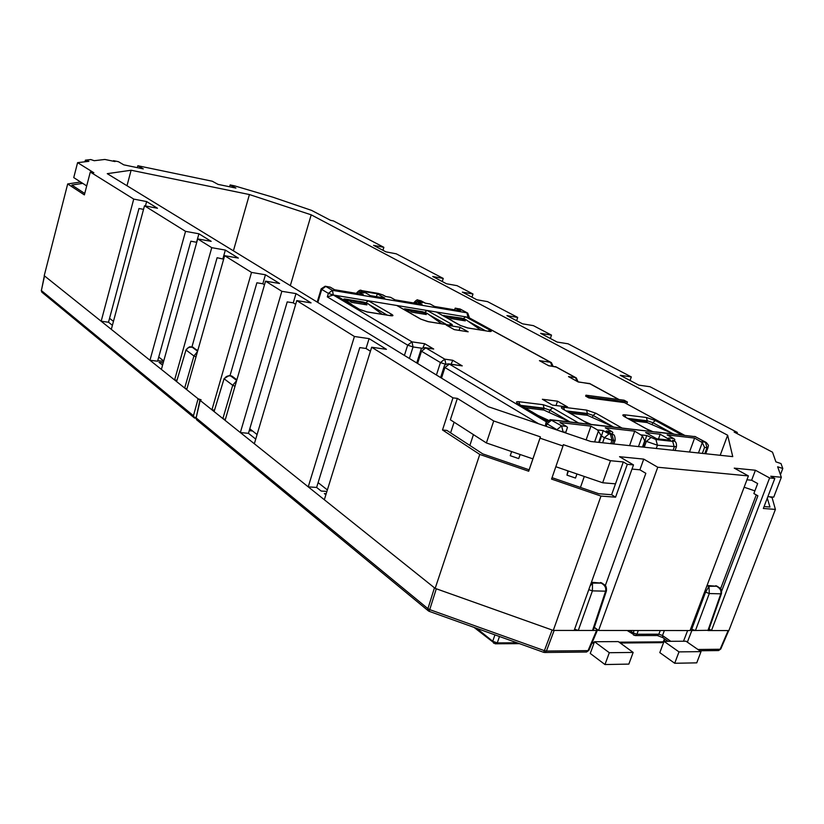 <?xml version="1.0" encoding="UTF-8"?>
<svg xmlns="http://www.w3.org/2000/svg" width="824" height="824" viewBox="0 0 824 824"><rect width="100%" height="100%" fill="white"/><g stroke="black" fill="none" stroke-linecap="round" stroke-linejoin="round"><path stroke-width="1.24" d="M633.162 652.433L618.299 641.597L594.516 641.721L590.262 653.453L604.981 664.546L628.846 664.103L633.162 652.433L609.307 652.711L594.516 641.721M609.307 652.711L604.981 664.546M674.702 663.269L696.744 662.856L701.018 651.63L686.001 641.226L664.02 641.34L659.808 652.618L674.702 663.269L678.997 651.887L664.02 641.34M701.018 651.63L678.997 651.887M370.419 351.23L366.031 348.48L359.779 347.594L316.622 487.447L308.228 486.85L254.348 443.755L296.784 300.606L311.05 302.882L295.991 293.602L281.839 291.305L265.555 281.159L279.583 283.487L265.441 274.773L251.516 272.425L224.643 255.687L238.342 258.087L225.354 250.084L211.758 247.674L197.688 238.909L211.171 241.339L198.914 233.789L185.544 231.348L144.499 205.784L157.487 208.266L146.62 201.571L133.735 199.089L90.3 172.041L93.874 172.762L77.59 162.647L88.889 161.329L85.387 160.165L90.764 159.557L94.235 160.701L104.875 159.454L115.051 161.566L113.527 160.67L118.44 161.689L123.796 164.852L143.294 168.889L137.855 165.737L212.293 181.228L218.02 184.37L235.922 188.078L230.133 184.937L234.552 185.853L272.62 197.111L311.596 210.388L330.568 220.338L333.432 220.914L383.86 247.324L373.571 245.346L385.92 251.856L396.262 253.823L443.25 278.43L432.724 276.514L446.474 283.755L457.062 285.66L472.997 294.014L462.357 292.118L476.839 299.751L487.53 301.625L517.709 317.425L506.925 315.602L522.55 323.832L533.386 325.635L551.503 335.121L540.616 333.359L557.127 342.053L568.055 343.793L631.308 376.918L620.235 375.301L638.94 385.158L650.054 386.744L737.315 432.435L734.122 432.054L772.5 452.18L775.909 461.862L780.998 463.572L782.8 468.516L777.65 466.775L781.348 477.261L770.728 476.241L774.817 478.445L769.606 477.951L755.412 470.247L734.246 468.135L748.408 475.922L657.758 467.239L643.74 459.112L619.535 456.702L633.491 464.911L627.322 464.324L623.304 461.955L610.481 460.709L563.317 444.661L562.998 445.99L540.008 438.162L540.41 436.864L493.72 420.971L457.351 398.394L452.973 397.858L371.665 347.234L386.435 349.335L369.08 338.633L354.413 336.491L296.784 300.606M295.672 304.355L293.262 302.841L287.216 301.893L248.446 433.321L240.351 432.569L225.096 420.364L265.555 281.159M264.494 284.805L262.835 283.765L256.892 282.787L229.999 375.703M191.899 347.079L217.103 257.716L223.644 259.189M144.499 205.784L111.312 329.353L149.958 360.263L157.59 361.2L190.859 241.195L196.74 242.318M81.926 182.846L79.722 182.125L67.692 183.948L44.218 275.69L101.167 321.236L108.51 322.236L138.978 208.503L143.541 209.368M746.946 479.795L751.632 480.238L757.658 483.554L753.867 493.555L757.884 495.801L721.618 591.189M605.279 585.71L645.831 473.316L639.888 469.814L631.998 469.072M131.109 170.238L249.415 194.546L311.204 214.827L727.644 435.216L732.752 456.63L590.88 441.52L488.189 406.665L107.254 173.668L131.109 170.238L126.989 185.75M229.618 186.78L230.133 184.937M382.954 250.28L383.86 247.324M442.261 281.54L443.25 278.43M471.967 297.186L472.997 294.014M137.34 167.653L137.855 165.737M516.617 320.711L517.709 317.425M84.748 193.486L71.843 185.04L82.719 183.361M149.958 360.263L185.544 231.348M197.688 238.909L161.391 369.409L174.606 379.977L176.666 380.214M174.606 379.977L211.758 247.674M214.168 410.064L211.933 409.837L186.708 389.659L224.643 255.687M211.933 409.837L251.516 272.425M633.491 464.911L574.163 630.442L553.285 630.422L600.984 496.069L551.555 479.084L562.998 445.99M528.699 471.235L479.774 454.426L442.509 429.974L446.896 430.427L482.74 453.88L529.142 469.814L528.699 471.235L540.008 438.162M553.285 630.422L435.154 588.377L479.774 454.426M552.039 477.683L598.77 493.731L611.614 494.73L623.304 461.955M529.142 469.814L540.41 436.864M611.614 494.73L615.569 497.181L627.322 464.324M615.569 497.181L600.984 496.069M442.509 429.974L452.973 397.858M435.154 588.377L324.326 499.735L371.665 347.234M454.096 422.187L450.604 432.858M308.228 486.85L354.413 336.491M240.351 432.569L281.839 291.305M748.408 475.922L690.038 630.545L598.595 630.463L594.341 627.352L597.431 630.164L588.892 650.342L588.058 650.63L596.586 630.463L554.161 630.432L546.425 651.063L544.386 650.651L543.675 652.33L544.901 652.495L543.778 652.206M598.595 630.463L657.758 467.239M67.692 183.948L84.378 194.897L90.3 172.041M101.167 321.236L133.735 199.089M756.267 494.894L720.547 588.913M630.051 380.482L631.308 376.918M550.36 338.489L551.503 335.121M327.365 489.93L318.105 482.637M257.078 434.547L249.775 428.799M163.729 360.984L158.733 357.06M113.455 321.37L109.561 318.311M774.817 478.445L763.343 508.48L775.405 509.407L728.88 630.576L711.452 630.566L769.606 477.951M709.062 628.959L711.452 630.566M736.914 433.517L737.315 432.435M775.405 509.407L771.903 496.985M780.441 474.686L782.8 468.516M79.722 182.125L79.876 181.527M84.965 161.782L85.387 160.165M113.382 161.226L113.527 160.67M233.408 250.836L249.415 194.546M290.326 285.65L311.204 214.827M720.186 455.291L727.644 435.216M580.446 487.437L584.298 476.468M469.855 445.454L473.44 434.619M751.632 480.238L755.412 470.247M767.288 498.149L769.956 507.028L764.075 506.575M781.348 477.261L773.736 497.14L767.865 496.645M771.707 497.511L769.564 496.79M262.835 283.765L265.441 274.773M639.888 469.814L643.74 459.112M366.031 348.48L369.08 338.633M293.262 302.841L295.991 293.602M532.881 458.865L486.387 442.952L450.368 419.787L457.351 398.394M555.829 466.724L602.663 482.761L615.497 483.843M486.387 442.952L493.72 420.971M602.663 482.761L610.481 460.709M222.913 258.726L225.354 250.084M145.446 205.969L146.62 201.571M196.565 242.215L198.914 233.789M86.705 185.925L73.748 177.593L77.59 162.647M754.877 490.867L744.144 487.231M568.395 471.029L566.964 475.129L575.523 478.064L576.954 473.965M566.964 475.129L567.87 470.844M520.16 454.508L518.718 458.597L520.109 454.498M518.718 458.597L510.241 455.693L511.622 451.593M684.136 435.196L624.386 402.586L588.913 397.951L585.637 396.117L585.957 395.19L624.129 400.227L627.435 402.03L589.242 397.014L585.957 395.19M551.009 362.416L468.64 317.467L465.653 316.828L463.356 318.579M460.472 325.48L453.437 321.566M452.901 321.133L436.318 311.987L427.141 310.483L424.762 312.286M420.94 319.166L396.777 305.477L368.359 300.791L391.925 314.49C393.656 315.623 393.192 316.025 390.524 315.695L367.411 312.018L359.171 309.257L335.934 295.456L359.542 309.361M618.773 399.527L589.51 383.551L578.273 381.996L568.488 376.619L575.471 377.598L555.716 366.793L548.774 365.784L539.432 360.654L550.566 362.292L467.95 317.199L466.951 312.811L332.433 290.347L333.318 295.023L368.359 300.791L365.866 302.696M460.08 327.293L468.166 331.804L454.271 329.621L446.237 325.099L460.08 327.293L459.092 330.373M557.518 401.195L567.602 406.984L552.42 405.089L542.367 399.269L557.518 401.195L556.025 405.542M545.303 426.049L545.962 422.702L547.023 423.804L551.709 420.003L695.25 436.658L551.101 419.746M404.419 355.432L407.674 345.153L327.303 296.877L333.318 295.023L411.969 341.847L424.7 343.721L433.712 349.036L425.802 347.893L444.795 359.161L452.767 360.284L462.233 365.877L448.884 363.889M452.767 360.284L451.109 364.198M433.712 349.036L425.39 347.707M424.7 343.721L422.815 348.047M539.432 360.654L548.774 365.784M568.488 376.619L578.273 381.996M588.913 397.951L589.242 397.014M624.386 402.586L684.456 435.237M626.817 403.781L627.435 402.03M416.182 303.387L416.923 301.677L422.063 304.375L395.046 299.854L390.576 297.32L385.478 296.465L382.81 294.951L385.611 296.403M357.534 293.571L358.265 291.799L363.281 294.529L334.606 289.729L330.249 287.164L325.49 286.278M467.95 317.199L469.216 317.147L467.744 313.13L459.926 309L456.002 308.331L460.585 310.823L434.629 306.477L430.087 303.974L425.184 303.15L420.055 300.564L418.53 300.502L422.475 302.686L417.243 301.738M364.126 291.593L377.299 293.818L384.695 298.031L370.398 295.641L364.012 291.964M674.434 441.17L674.804 439.491L673.795 438.584L667.152 434.918L694.601 438.08L702.285 442.601L704.561 447.401L706.982 447.669L704.767 453.653M545.962 422.702L550.473 419.673L561.618 425.864L566.479 426.41L559.97 422.578L590.942 426.142L597.493 429.932L601.52 436.03L599.275 442.406M612.345 434.248L612.829 432.487L611.841 431.56L605.259 427.79L634.717 431.179L642.329 435.824L644.708 440.799L642.473 447.01M656.707 438.77L645.625 432.569L660.179 434.248L670.633 440.222L656.707 438.77M522.313 406.067L543.5 408.642L543.84 410.043L569.868 421.929M456.002 308.331L455.167 308.155L454.632 309.834M359.182 291.954L361.468 291.346L364.105 292.86L358.584 291.861M377.299 293.818L376.424 296.65M628.887 419.035L646.768 421.219L647.128 422.537L673.661 433.98M689.492 452.026L694.601 438.08M702.285 442.601L698.464 452.984M641.329 434.907L646.706 435.515L655.904 439.522L657.449 445.218L676.422 446.701C676.772 443.302 675.804 441.262 673.507 440.572L673.105 440.346M646.706 435.515L643.029 447.072M629.557 445.64L634.717 431.179M642.329 435.824L638.476 446.587M597.493 429.932L603.137 430.571L608.967 433.929L612.036 434.619L606.248 430.921L612.634 434.423M603.137 430.571L601.52 436.03L604.404 437.709L608.967 433.929M594.609 441.911L598.492 430.87M590.942 426.142L586.132 439.903M566.479 426.41L567.468 427.357L565.625 432.95M660.179 434.248L658.479 438.965M567.303 411.547L587.069 413.947L587.471 415.337L613.684 427.017M598.688 442.344L600.933 435.968M702.347 453.396L704.561 447.401M548.228 420.137L538.124 415.461M566.263 421.507L549.989 419.673M352.641 305.261L345.75 300.018L349.17 300.575L351.57 302.387L366.907 304.88L364.538 303.088L367.895 303.634L382.151 314.304M367.895 303.634L363.343 302.027L344.906 299.009L343.927 299.009L345.75 300.018M411.835 313.975L406.232 309.896L409.446 310.421L411.918 312.193L426.358 314.541L423.927 312.78L427.089 313.305L441.695 323.781M427.089 313.305L422.578 311.729L405.212 308.887L404.327 308.887L406.232 309.896M465.859 319.63L461.378 318.085L444.332 315.674L448.926 316.869L451.418 318.62L465.292 320.876L462.82 319.135L465.859 319.63L480.67 329.981M451.367 320.279L445.825 316.364M652.587 431.539L646.85 429.026M670.458 433.609L655.863 431.92M591.096 424.391L584.062 421.219M610.254 426.616L594.609 424.803M364.033 304.406L364.538 303.088L349.17 300.575M423.423 314.068L423.927 312.78L409.446 310.421M462.326 320.392L462.82 319.135L448.926 316.869M661.445 642.648L620.256 643.019M593.991 643.184L591.92 643.194M519.439 643.647L495.214 643.801L474.037 627.394M619.112 642.184L663.845 641.834M493.71 643.256L492.731 641.268L476.694 628.341M494.936 634.882L492.731 641.268L497.263 642.895L516.998 642.782M594.3 642.329L592.281 642.339M195.875 417.531L196.534 419.715L196.133 417.923L427.913 608.648L428.212 610.739L429.211 611.346L429.737 609.626L544.386 650.651L552.121 630.01L436.298 588.779L429.737 609.626L427.913 608.648L434.464 587.821L200.191 400.443L196.133 417.923L199.902 400.207M728.663 630.576L720.125 649.25L728.169 630.576L707.919 630.556L720.794 593.826L721.464 593.589L708.599 630.309L691.841 630.545L687.35 642.154M604.126 584.587L601.592 583.351C604.95 585.277 606.279 587.883 605.589 591.179L606.443 590.87L593.414 630.133L592.549 630.463L605.589 591.179L592.415 590.87L578.283 630.453L574.606 629.227M596.586 630.463L597.431 630.164M690.162 630.216L691.841 630.545M721.464 593.589C721.824 590.406 721.01 588.367 719.033 587.471L716.962 586.503C720.197 588.315 721.474 590.756 720.794 593.826L709.279 593.558L695.446 630.545L691.738 629.248L705.54 592.26L709 586.286L717.055 586.214L718.332 587.028M690.78 628.588L691.738 629.248M728.169 630.576L728.807 630.35M214.096 411.567L224.118 378.566L214.096 411.567M225.323 419.571L222.871 418.582L232.718 385.292L224.396 378.999C225.518 376.496 227.63 375.487 230.741 375.991L229.134 375.6L224.118 378.566M325.861 494.781L324.368 493.597L326.191 493.72M316.622 487.447L321.154 491.042L326.901 491.434M255.728 439.099L248.446 433.321M662.898 637.673L662.486 635.5L658.85 634.212L660.251 630.514M668.099 641.319L662.702 637.529L657.325 635.541L658.85 634.212L636.901 634.243L633.223 632.935L634.13 630.494M656.955 635.541L635.376 635.582L636.901 634.243L638.301 630.504M707.033 585.534L716.561 586.255L707.054 585.473M704.695 591.714L709.279 593.558L709 586.286L706.91 585.854M604.116 584.587L604.116 584.587C605.939 585.37 606.711 587.461 606.443 590.87M588.779 589.685L592.415 590.87L592.497 583.093L601.984 583.104L603.302 584.02M591.344 582.527L601.211 583.083L591.436 582.259M590.097 585.988L592.497 583.093L591.282 582.681M236.879 379.792L232.419 376.455L229.762 375.672M236.643 380.606L232.718 385.292L235.015 386.219M186.914 388.938L184.669 388.032L44.517 275.927L41.385 290.573L44.362 275.803M176.604 381.574L186.039 349.819L176.604 381.574M42.024 292.314L41.385 290.573L193.465 415.729L198.1 398.764L184.669 388.032L193.928 355.978L186.275 350.2C187.347 347.779 189.376 346.811 192.363 347.306L197.595 351.209M198.1 398.764L201.118 399.815M162.565 365.156L159.011 362.323L163.214 362.838M163.626 361.365L157.745 360.644M112.394 325.315L108.51 322.236M193.465 415.729L194.629 418.077M195.968 417.129L194.382 417.85M186.039 349.819C188.325 347.244 189.953 346.296 190.931 346.956L191.498 347.028M197.472 351.632L193.928 355.978L196.009 356.823M197.77 350.591L192.764 347.357L197.647 351.014M547.105 420.93L518.049 403.657C515.742 402.133 516.009 401.484 518.863 401.71L543.222 404.718L552.657 407.911L578.5 422.928M588.923 424.144L563.019 409.178C560.66 407.674 560.835 407.025 563.534 407.241L586.554 410.094L595.804 413.205L621.893 427.965M650.806 431.323L624.582 416.738C622.171 415.265 622.223 414.627 624.716 414.812L646.397 417.5L655.379 420.518L681.726 434.918M452.592 321.051L436.318 311.987L465.653 316.828L490.095 330.177C491.928 331.289 491.65 331.701 489.271 331.403L468.073 328.034L460.173 325.398L452.252 320.989M427.141 310.483L451.253 323.976C453.056 325.089 452.706 325.501 450.213 325.192L428.655 321.762L420.621 319.073L396.777 305.477L427.141 310.483M462.233 365.877L449.338 364.084L546.364 421.847M543.222 404.718L544.056 408.199L549.876 410.167L552.657 407.911M521.211 405.408L544.056 408.199L543.541 409.703M518.863 401.71L519.841 404.605M518.049 403.657L547.188 420.848M441.499 378.113L444.929 367.525L444.126 366.68C444.198 365.125 445.63 364.177 448.421 363.827L449.338 364.084L444.929 367.525L538.577 423.763M444.795 359.161L445.949 364.393L440.438 362.56L444.795 359.161M416.748 362.972L420.745 350.437C420.807 348.913 422.207 347.986 424.968 347.646L425.802 347.893L421.486 351.22L440.438 362.56L436.432 375.013M409.394 358.471L413.04 346.956L407.674 345.153L411.969 341.847L413.04 346.956L422.352 348.305M359.171 309.257L366.793 311.905M390.524 315.695L389.865 315.592M391.925 314.49L389.845 315.53M369.131 304.55L387.187 315.108M420.621 319.073L428.017 321.648M450.213 325.192L428.439 321.669M451.253 323.976L449.276 324.986M429.026 314.686L446.567 324.553M460.173 325.398L467.435 327.921M489.271 331.403L467.857 327.942M490.095 330.177L488.168 331.176M468.238 321.288L485.449 330.743M551.967 366.134L550.566 362.292L551.38 362.612L553.11 366.299M575.924 377.722L556.54 367.123L548.815 365.681M576.996 381.162L575.471 377.598L576.306 377.928L578.067 381.749M619.082 399.568L590.334 383.871L578.294 381.873M655.379 420.518L652.814 422.65L672.652 433.548M646.397 417.5L647.283 420.796L652.814 422.65L652.083 424.679M627.764 418.407L647.283 420.796L646.799 422.156M624.716 414.812L625.776 417.315M624.582 416.738L651.022 431.354M595.804 413.205L593.115 415.409L612.901 426.667M586.554 410.094L587.419 413.493L593.115 415.409L592.374 417.521M566.191 410.898L587.419 413.493L587.007 414.668M563.534 407.241L564.553 409.961M563.019 409.178L589.17 424.164M549.093 412.443L549.876 410.167L570.033 421.95M546.158 426.338L547.023 423.804L556.9 429.706L561.618 425.864L563.07 431.797L560.835 431.323M556.818 429.953L559.002 430.695M417.583 363.487L421.486 351.22L420.745 350.437M327.303 296.877L328.364 293.365L321.731 289.409L317.817 302.459M333.318 295.023L328.364 293.365L332.433 290.347L325.779 286.412L321.731 289.409L321.175 288.833L317.209 302.089M390.576 297.32L385.478 296.465M361.993 290.666L378.02 293.375L382.81 294.951M378.628 293.55L361.674 290.604C360.521 289.554 358.77 290.419 356.442 293.19L356.38 293.375M361.468 291.346L362.272 290.79M364.105 292.86L358.873 291.984M330.249 287.164L325.181 286.227L321.175 288.833M430.087 303.974L425.184 303.15M422.475 302.686L417.541 301.862M701.276 441.705L705.426 442.179L695.25 436.658L705.869 442.282M606.248 430.921L611.841 431.56M655.904 439.522L672.703 441.396L674.259 447.041L673.084 450.275M672.621 440.232L673.723 441.17L672.703 441.396M668.594 437.997L673.795 438.584M562.988 432.054L565.913 432.106M418.53 300.502L414.833 303.16M420.055 300.564L418.417 300.214M414.328 303.077L413.967 302.604C416.295 300.029 417.675 299.215 418.098 300.163L418.705 300.338M425.297 303.088L421.229 300.956M467.373 312.924L460.719 309.319L455.703 308.207M708.043 447.504L706.982 447.669L705.426 442.179L706.24 442.488C710.144 446.762 707.61 445.836 708.043 447.504L705.735 453.756M650.713 437.771L646.315 441.448L644.244 447.205M644.708 440.799L657.449 445.218L656.264 448.483M612.077 434.279L613.097 434.681C614.313 434.413 615.003 436.246 615.188 440.191L613.55 440.449L612.036 434.619M610.491 434.444L611.995 440.284L613.55 440.449L612.366 443.806M543.891 410.064L525.249 407.808M647.18 422.558L631.895 420.714M602.622 442.766L604.404 437.709L611.995 440.284L610.811 443.642M587.471 415.337L570.27 413.257M344.308 299.318L344.051 300.163M404.759 309.206L404.563 309.824M444.332 315.674L444.146 316.262M664.443 638.755L663.258 641.927L661.167 642.761M495.214 643.801L497.263 642.895L499.478 636.499M250.97 430.035L252.144 430.962L249.219 430.684M588.892 650.342L586.534 652.031L544.901 652.495L546.425 651.063L588.058 650.63L586.142 652.031M697.918 649.487L720.125 649.25L718.59 650.548L720.763 649.013L728.704 630.576M664.381 630.525L662.486 635.5L670.777 641.309M683.498 641.237L687.628 630.545M629.794 630.494L633.223 632.935L633.45 634.985L635.376 635.582L627.167 630.494M236.756 380.235L230.741 375.991L236.694 380.441M249.559 429.531L250.774 429.582M428.48 610.965L196.782 419.921M718.198 650.558L699.761 650.764M367.205 311.925L390.092 315.571M391.132 315.777L390.318 315.602M450.646 325.253L450.007 325.099M489.6 331.454L489.065 331.32M624.88 416.81L624.324 416.594M469.041 317.683L469.216 317.147M556.159 366.907L555.294 366.618M589.953 383.665L589.057 383.366M694.642 436.421L695.693 436.772M444.126 366.68L440.613 377.567M419.756 300.441L421.703 301.09M459.627 308.876L460.348 309.113M613.849 443.961L615.188 440.191M676.422 446.701L675.041 450.481M343.649 299.926L343.927 299.019M378.329 293.426L383.325 295.095M404.121 309.577L404.327 308.887M443.673 316.004L443.878 315.355M661.301 642.741L663.681 641.886M664.185 641.34L664.999 639.146M429.211 611.346L543.696 652.33M716.911 586.121L715.747 585.72M601.757 582.959L600.5 582.516M232.018 376.166L231.06 375.837M251.299 430.427L250.826 429.623M41.241 290.357L41.797 292.129L194.433 417.984M194.536 418.067L195.813 418.19M192.713 347.182L193.63 347.501"/></g></svg>
